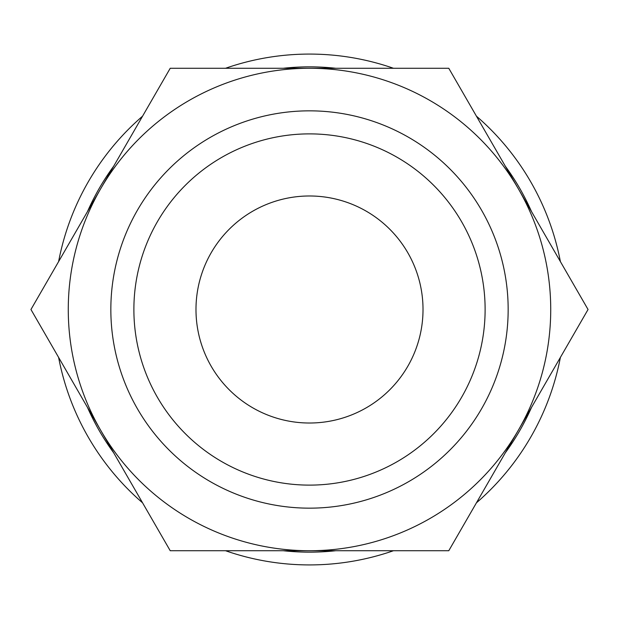 <?xml version="1.0" encoding="UTF-8"?>
<svg xmlns="http://www.w3.org/2000/svg" width="619" height="619" viewBox="0 0 619 619"><rect width="100%" height="100%" fill="white"/><g stroke="black" fill="none" stroke-linecap="round" stroke-linejoin="round"><path stroke-width="0.93" d="M560.388 261.589A255.423 255.423 0 0 0 476.437 116.179M393.452 68.268A255.423 255.423 0 0 0 225.548 68.268M142.563 116.179A255.423 255.423 0 0 0 58.612 261.589M531.512 211.574A242.648 242.648 0 0 0 505.313 166.194M335.707 68.268A242.648 242.648 0 0 0 283.293 68.268M113.687 166.194A242.648 242.648 0 0 0 87.488 211.574M68.268 309.5A241.232 241.232 0 0 1 100.588 188.888L30.95 309.5L170.225 550.732L309.5 550.732A241.232 241.232 0 0 1 68.268 309.5M588.05 309.5L518.413 188.888A241.232 241.232 0 0 1 309.5 550.732L448.775 550.732L588.05 309.5M485.118 309.5A175.618 175.618 0 0 1 309.5 485.118A175.618 175.618 0 0 1 133.882 309.5A175.618 175.618 0 0 1 309.5 133.882A175.618 175.618 0 0 1 485.118 309.5M508.16 309.5A198.66 198.66 0 0 1 309.5 508.16A198.66 198.66 0 0 1 110.84 309.5A198.66 198.66 0 0 1 309.5 110.84A198.66 198.66 0 0 1 508.16 309.5M195.983 309.5A113.517 113.517 0 0 1 309.5 195.983A113.517 113.517 0 0 1 423.017 309.5A113.517 113.517 0 0 1 309.5 423.017A113.517 113.517 0 0 1 195.983 309.5M518.413 188.888L448.775 68.268L309.5 68.268A241.232 241.232 0 0 1 518.413 188.888M309.5 68.268L170.225 68.268L100.588 188.888A241.232 241.232 0 0 1 309.5 68.268M58.612 357.411A255.423 255.423 0 0 0 142.563 502.821M225.548 550.732A255.423 255.423 0 0 0 393.452 550.732M476.437 502.821A255.423 255.423 0 0 0 560.388 357.411M87.488 407.426A242.648 242.648 0 0 0 113.687 452.806M283.293 550.732A242.648 242.648 0 0 0 335.707 550.732M505.313 452.806A242.648 242.648 0 0 0 531.512 407.426"/></g></svg>
